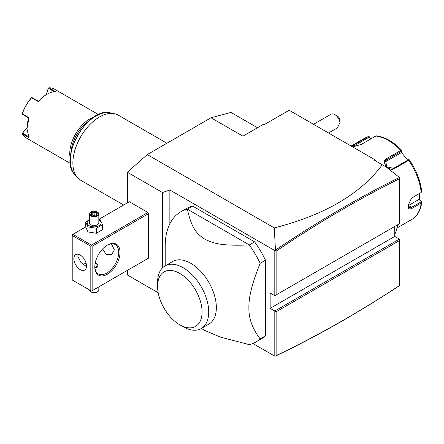 <?xml version="1.0" encoding="UTF-8"?>
<svg xmlns="http://www.w3.org/2000/svg" width="444" height="444" viewBox="0 0 444 444"><rect width="100%" height="100%" fill="white"/><g stroke="black" fill="none" stroke-linecap="round" stroke-linejoin="round"><path stroke-width="0.67" d="M127.345 202.897L127.345 172.244L147.269 154.573L211.039 117.76L230.963 112.421L257.509 127.744M158.203 292.779L127.345 274.964L127.345 270.39M127.345 172.244L162.521 192.552L169.858 189.982L169.858 223.815M211.039 117.76L242.918 136.169L263.908 124.048L264.574 124.431L289.149 110.245L374.836 159.712L374.17 160.095L382.262 164.768C360.589 193.989 324.597 215.035 274.292 227.911L275.452 250.161L274.803 250.571L169.858 189.982M274.292 227.911L147.269 154.573M162.521 192.552L162.521 267.86M147.935 258.502L148.601 258.119L148.601 213.631L147.935 212.482L129.337 201.743L98.829 219.358M399.411 285.581L399.411 240.631L276.129 311.805L276.129 355.583C317.199 335.997 358.291 312.665 399.411 285.581L399.411 285.659C358.069 312.92 316.75 336.397 275.452 356.088L274.803 356.166L252.852 343.49M399.411 240.631L399.411 239.094L394.76 236.413L394.76 226.44M382.262 164.768L386.424 167.172L399.411 177.461C358.069 197.935 316.75 222.172 275.452 250.161M374.836 159.712L376.656 161.533M399.411 177.461L399.411 178.804C358.291 199.201 317.199 223.315 276.129 251.149L276.129 294.933L274.803 295.698L270.152 293.012L270.152 308.352L394.76 236.413M275.141 250.516L276.129 251.149M276.129 294.933L399.411 223.754L399.411 178.804M399.411 239.094L274.803 311.039L270.152 308.352M274.803 356.166L274.803 311.039L276.129 311.805M275.141 356.216L276.129 355.583M274.803 250.571L274.803 295.698M192.679 206.099L187.368 209.168A75.147 43.384 -120 0 0 180.769 211.827L186.086 208.758A75.147 43.384 -120 0 1 192.679 206.099L254.634 241.869A75.147 43.384 -120 0 1 265.501 260.184L265.501 335.814A75.147 43.384 -120 0 1 261.233 338.922L255.916 341.985A75.147 43.384 -120 0 0 260.19 338.883L265.501 335.814M260.19 338.883C252.408 328.849 248.64 318.415 248.895 307.587C248.646 297.047 252.408 282.267 260.19 263.253L265.501 260.184M201.371 328.466L204.734 330.408L220.424 337.129L249.323 344.644A75.147 43.384 -120 0 0 255.916 341.985M180.769 211.827A75.147 43.384 -120 0 0 165.207 246.231L165.207 265.828M260.19 263.253A75.147 43.384 60 0 0 249.323 244.938C222.172 246.02 213.891 243.723 204.734 239.122C196.514 233.688 191.63 228.388 187.368 209.168L249.323 244.938L254.634 241.869M172.694 261.505A36.164 20.879 60 0 1 200.566 271.19A36.164 20.879 60 0 1 216.35 307.587A36.164 20.879 60 0 1 208.863 324.142L201.221 328.554A36.164 20.879 -120 0 0 208.708 312.676A36.164 20.879 60 0 0 193.201 275.891A36.164 20.879 60 0 0 165.057 265.912L172.694 261.505M157.565 286.302A31.469 18.171 -120 0 0 179.82 324.841A31.469 18.171 -120 0 0 202.07 311.999A31.469 18.171 -120 0 0 179.82 273.454A31.469 18.171 -120 0 0 157.565 286.302L157.565 282.467A36.164 20.879 60 0 1 165.057 265.912M179.82 324.841L183.139 326.762A36.164 20.879 -120 0 0 201.221 328.554M334.77 114.585L337.429 116.117A3.757 2.17 60 0 1 339.732 118.981L339.982 122.511A7.515 4.34 -120 0 0 337.429 116.939A7.515 4.34 -120 0 0 334.77 114.585A7.515 4.34 -120 0 0 331.013 114.213L313.519 124.314M339.982 122.511L337.385 127.889L328.549 132.989M397.524 224.842A55.422 31.996 60 0 1 394.76 234.504M396.953 228.022L411.81 219.441A46.97 27.117 -120 0 0 421.217 203.058L412.11 208.319C409.49 209.651 408.091 208.819 407.914 205.811L411.51 198.118L421.217 192.457A46.97 27.117 -120 0 0 408.746 160.317L394.328 168.642C388.961 172.122 380.453 161.472 386.374 158.752L400.799 150.427A46.97 27.117 -120 0 0 375.857 136.025L361.433 144.356L352.664 146.914M421.217 203.058L421.8 202.07L421.517 201.687L421.8 202.07C420.773 210.217 417.443 216.006 411.81 219.441M419.636 193.462L419.547 199.733L418.997 199.412L421.8 202.07M421.306 201.704L411.582 207.315L408.924 207.687L407.919 205.489M411.277 198.302L421.217 192.457M351.615 146.309L367.904 136.735A46.97 27.117 -120 0 0 364.846 138.095L351.115 146.021M370.845 138.917L369.142 136.563L364.846 138.095M419.547 199.733L421.517 201.687M418.997 199.412L408.441 205.505A5.639 3.252 -60 0 1 407.942 205.755M409.44 159.929C416.35 170.291 420.468 180.936 421.789 191.869L421.8 192.169M408.746 160.317L409.196 159.69L409.49 160.217M394.328 168.642L393.539 168.365L408.574 159.685L409.196 159.69M393.539 168.365L386.924 166.877L385.492 160.806L386.635 159.779L401.67 151.099L401.77 150.455L400.799 150.427M375.857 136.025L376.568 135.903M352.536 146.842L369.303 137.013L369.142 136.563M369.303 137.013L370.662 139.028M401.215 152.187L407.703 160.19M384.965 162.077A5.639 4.446 -144.9 0 1 385.065 162.01L400.932 152.853L401.67 151.099M147.935 212.482L91.475 245.077L72.877 234.338L85.753 226.906M72.877 234.338L72.217 234.726L72.217 279.975L90.815 290.715L90.815 246.226L72.217 235.492M91.475 245.077L91.475 245.843L92.141 246.226L148.601 213.631M92.141 246.226L92.141 290.715L148.601 258.119M120.041 252.364A17.849 10.306 -60 0 1 107.42 274.226A17.849 10.306 -60 0 1 94.8 266.938L94.8 266.938A17.849 10.306 -60 0 1 107.42 245.077A17.849 10.306 -60 0 1 120.041 252.364M92.141 290.715L91.475 291.098L90.815 290.715M90.815 246.226L91.475 245.843M86.497 265.978A8.924 5.15 60 0 1 84.649 270.063A8.924 5.15 60 0 1 77.772 267.671A8.924 5.15 60 0 1 73.876 258.691A8.924 5.15 60 0 1 75.724 254.606A8.924 5.15 60 0 1 82.601 256.998A8.924 5.15 60 0 1 86.497 265.978M78.299 254.295L77.861 256.393L80.886 262.437L86.475 266.561M107.082 245.277A16.911 9.762 -60 0 1 115.207 244.622A16.911 9.762 -60 0 1 118.709 252.364A16.911 9.762 -60 0 1 111.327 269.38A16.911 9.762 -60 0 1 98.302 273.909A16.911 9.762 -60 0 1 94.805 266.544M111.405 243.861L114.391 249.872L111.683 254.456L106.16 254.484L102.642 248.918M82.584 263.964A16.911 9.762 120 0 0 86.125 263.309M95.155 263.303L96.925 263.797L98.08 265.595L94.899 267.904M94.966 267.904A3.757 2.17 0 0 0 97.741 266.389A3.757 2.17 0 0 0 96.792 264.252A3.757 2.17 0 0 0 95.083 263.686M96.925 264.33L96.925 264.33A3.946 2.276 180 0 1 98.069 265.784M98.829 286.852L98.829 289.949A4.695 2.714 180 0 1 97.452 291.863A4.695 2.714 180 0 1 90.815 291.863L90.815 291.863A4.695 2.714 0 0 1 89.438 289.949L89.438 289.921M91.148 292.058L90.815 291.863L91.148 292.058A4.229 2.442 180 0 0 97.125 292.058L97.452 291.863M89.438 219.602L85.753 222.094L85.753 227.117L88.001 231.957L96.381 233.255L102.514 229.709L102.514 224.692L100.272 219.852L98.829 219.419M96.381 233.255L96.381 228.233L102.514 224.692M88.001 231.957L88.001 226.934L96.381 228.233M85.753 222.094L88.001 226.934M89.438 219.852A6.987 4.035 0 0 0 89.194 225.685A6.987 4.035 0 0 0 99.073 225.685A6.987 4.035 0 0 0 99.073 219.985A6.987 4.035 0 0 0 98.829 219.852M98.829 214.014A4.695 2.714 0 0 1 95.932 216.522A4.695 2.714 0 0 1 90.815 215.934A4.695 2.714 180 0 1 89.438 214.014L89.438 222.838A4.695 2.714 0 0 0 90.815 224.753A4.695 2.714 0 0 0 95.932 225.341A4.695 2.714 0 0 0 98.829 222.838L98.829 214.014A4.695 2.714 0 0 0 97.452 212.099L97.125 211.905L97.452 212.099M89.438 214.014A4.695 2.714 180 0 1 90.815 212.099A4.695 2.714 180 0 1 90.987 212.004M91.148 215.357A4.229 2.442 180 0 1 91.148 211.905A4.229 2.442 180 0 1 97.125 211.905A4.229 2.442 0 0 1 97.125 215.357A4.229 2.442 0 0 1 91.148 215.357M93.273 215.49L96.492 214.99L97.353 213.137L94.994 211.771L91.78 212.271L90.915 214.13L93.418 215.573M90.915 214.13L91.453 214.441M91.78 212.271L92.169 212.892L91.514 214.313M94.994 211.771L94.855 212.476L92.169 212.892L92.169 214.691M97.353 213.137L96.165 214.952M96.492 214.99L96.098 215.157L96.492 214.99M94.855 215.151L94.855 212.476L96.792 213.597M123.648 205.028L80.658 180.214A37.574 21.695 -60 0 1 77.439 177.567A37.574 21.695 -60 0 1 72.877 163.015A37.574 21.695 -60 0 1 86.991 127.767A37.574 21.695 -60 0 1 114.336 113.67A37.574 21.695 -60 0 1 118.237 115.135L166.911 143.234M88.711 121.201A27.239 15.729 120 0 0 71.157 151.615M94.067 117.061A28.183 16.273 120 0 0 69.758 153.541A28.183 16.273 120 0 0 70.246 158.319M98.54 114.608L54.357 89.1A28.183 16.273 120 0 0 48.895 87.784L55.539 91.619A28.183 16.273 120 0 0 46.909 94.328A28.183 16.273 120 0 0 38.278 101.587L31.635 97.752A28.183 16.273 120 0 0 22.305 113.908L28.949 117.743L26.979 128.843L28.949 137.673L22.305 133.844A28.183 16.273 120 0 0 26.174 137.912L70.357 163.42M28.949 117.743L28.738 118.015L22.5 114.413L22.305 113.908M26.984 128.621A27.617 15.945 -60 0 1 28.738 118.015M46.176 94.755L48.324 88.067L48.895 87.784M54.246 91.708L48.363 88.317L48.424 87.934M46.909 94.328L46.509 94.561A27.617 15.945 120 0 0 38.412 101.265L38.278 101.587M31.635 97.752L32.168 97.663L38.412 101.271M31.702 97.591L31.407 97.835A27.617 15.945 -60 0 0 22.267 113.67L22.2 114.041M22.305 133.844L22.5 133.111L28.383 136.513M22.5 133.111L26.984 128.166M22.2 133.355L26.984 128M46.32 94.672L48.363 88.317M412.11 208.319L411.582 207.315L408.441 205.505M412.11 197.719L411.582 198.113M386.374 158.752L386.635 159.779L385.065 162.01M353.485 145.06L354.634 146.637M114.336 113.67L110.317 112.848A36.253 20.929 120 0 0 77.828 135.192A36.253 20.929 120 0 0 74.725 174.498L77.439 177.567M401.737 150.344C393.456 141.769 385.02 136.941 376.423 135.853M91.148 211.905L90.815 212.099M93.368 215.384L91.298 214.186M96.259 214.935L93.357 215.384M110.317 112.848C88.167 106.394 58.059 158.547 74.725 174.498"/></g></svg>
